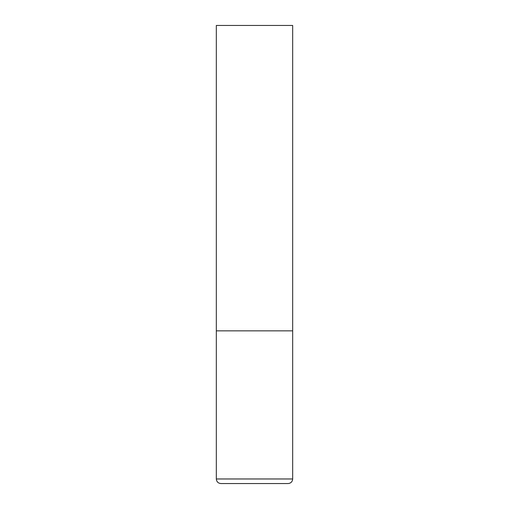 <?xml version="1.0" encoding="UTF-8"?>
<svg xmlns="http://www.w3.org/2000/svg" width="509" height="509" viewBox="0 0 509 509"><rect width="100%" height="100%" fill="white"/><g stroke="black" fill="none" stroke-linecap="round" stroke-linejoin="round"><path stroke-width="0.76" d="M292.675 478.969L292.675 330.85L216.325 330.85L292.675 330.85L292.675 25.45L216.325 25.45L216.325 478.969C216.599 481.749 218.126 483.276 220.906 483.55L288.094 483.55C290.874 483.276 292.401 481.749 292.675 478.969L216.325 478.969"/></g></svg>
